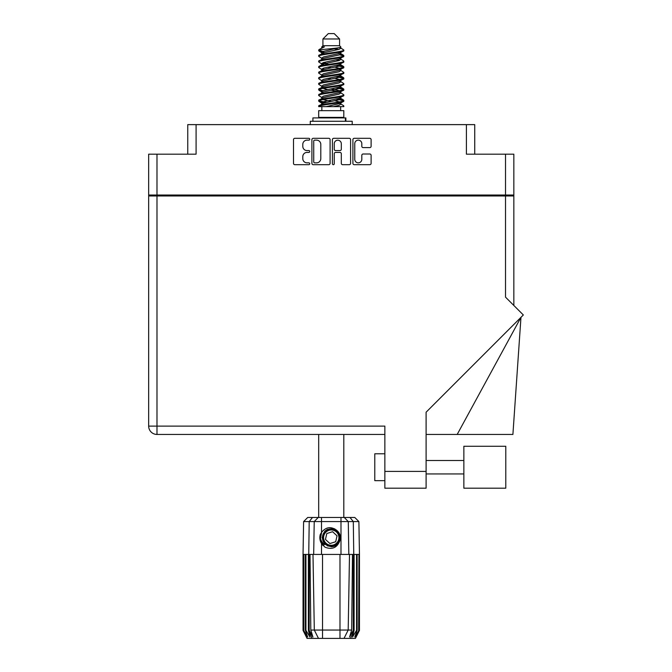 <?xml version="1.0" encoding="UTF-8"?>
<svg xmlns="http://www.w3.org/2000/svg" width="672" height="672" viewBox="0 0 672 672"><rect width="100%" height="100%" fill="white"/><g stroke="black" fill="none" stroke-linecap="round" stroke-linejoin="round"><path stroke-width="1.01" d="M354.757 159.314A3.528 3.528 0 0 0 358.285 162.842A3.528 3.528 0 0 0 361.813 159.314L361.813 155.324A1.319 1.319 0 0 1 363.132 154.006L369.793 154.006A1.319 1.319 0 0 1 371.112 155.324L371.112 163.363A1.319 1.319 0 0 1 369.793 164.682L354.228 164.682A1.319 1.319 0 0 1 352.909 163.363L352.909 139.625A1.319 1.319 0 0 1 354.228 138.306L369.793 138.306A1.319 1.319 0 0 1 371.112 139.625L371.112 146.286A1.319 1.319 0 0 1 369.793 147.605L363.132 147.605A1.319 1.319 0 0 1 361.813 146.286L361.813 143.682A3.528 3.528 0 0 0 358.285 140.154A3.528 3.528 0 0 0 354.757 143.682L354.757 159.314M333.329 164.682A0.924 0.924 0 0 0 334.253 163.758L334.253 153.737A1.319 1.319 0 0 1 335.572 152.418L339.99 152.418A1.319 1.319 0 0 1 341.309 153.737L341.309 163.363A1.319 1.319 0 0 0 342.628 164.682L349.28 164.682A1.319 1.319 0 0 0 350.599 163.363L350.599 139.625A1.319 1.319 0 0 0 349.28 138.306L333.724 138.306A1.319 1.319 0 0 0 332.405 139.625L332.405 163.758A0.924 0.924 0 0 0 333.329 164.682M187.757 154.182L187.757 124.622L196.09 124.622L196.09 154.182L156.988 154.182L156.988 195.031L148.663 195.031L148.663 154.182L156.988 154.182M505.512 154.182L513.836 154.182L513.836 195.031L505.512 195.031L505.512 154.182L466.41 154.182L466.41 124.622L474.743 124.622L474.743 154.182M148.663 195.031L148.663 195.972L513.836 195.972L513.836 305.466M330.095 163.363L330.095 139.625A1.319 1.319 0 0 0 328.776 138.306L313.219 138.306A1.319 1.319 0 0 0 311.9 139.625L311.9 163.363A1.319 1.319 0 0 0 313.219 164.682L328.776 164.682A1.319 1.319 0 0 0 330.095 163.363M307.02 140.154L308.834 140.154A0.924 0.924 0 0 0 309.75 139.23A0.924 0.924 0 0 0 308.834 138.306L294.815 138.306A1.319 1.319 0 0 0 293.496 139.625L293.496 163.363A1.319 1.319 0 0 0 294.815 164.682L308.834 164.682A0.924 0.924 0 0 0 309.75 163.758A0.924 0.924 0 0 0 308.834 162.842L307.02 162.842A4.217 4.217 0 0 1 302.795 158.617L302.795 156.643A4.217 4.217 0 0 1 307.02 152.418L308.834 152.418A0.924 0.924 0 0 0 309.75 151.494A0.924 0.924 0 0 0 308.834 150.57L307.02 150.57A4.217 4.217 0 0 1 302.795 146.353L302.795 144.379A4.217 4.217 0 0 1 307.02 140.154M466.41 124.622L196.09 124.622M505.512 195.031L156.988 195.031M513.836 195.031L513.836 195.972M158.936 195.972L158.936 195.031L158.936 195.972M314.664 140.154A0.924 0.924 0 0 0 313.74 141.078L313.74 161.918A0.924 0.924 0 0 0 314.664 162.842L316.579 162.842A4.217 4.217 0 0 0 320.796 158.617L320.796 144.379A4.217 4.217 0 0 0 316.579 140.154L314.664 140.154M341.309 143.749A3.528 3.528 0 0 0 337.781 140.221A3.528 3.528 0 0 0 334.253 143.749L334.253 149.251A1.319 1.319 0 0 0 335.572 150.57L339.99 150.57A1.319 1.319 0 0 0 341.309 149.251L341.309 143.749M503.563 195.031L503.563 195.972M463.856 446.275L463.856 488.191L505.781 488.191L505.781 446.275L463.856 446.275M384.854 480.665L374.783 480.665L374.783 453.793L384.854 453.793M505.512 195.972L505.512 297.142L523.337 314.966L426.107 412.205L426.107 488.191L384.854 488.191L384.854 426.115L156.988 426.115L156.988 195.972M384.854 434.448L156.988 434.448A8.333 8.333 0 0 1 148.663 426.115L148.663 195.972M457.187 434.448L520.968 317.344L512.904 434.448L426.107 434.448M318.688 434.448L318.688 517.482M343.812 434.448L343.812 517.482M322.921 38.976L339.578 38.976L334.202 33.6L328.297 33.6L322.921 38.976L322.921 45.696L321.72 47.116M339.578 38.976L339.578 45.696L322.921 45.696M338.075 98.624L343.812 100.397C344.585 102.262 317.915 104.126 318.688 105.991L318.688 106.621C318.587 104.773 344.602 102.942 343.812 101.094L340.301 103.412L340.502 102.413M340.78 97.247L340.78 98.65L338.965 99.767L323.534 103.127L318.688 105.991M343.812 100.397L343.812 101.094M318.704 49.921L318.688 50.711L319.889 49.921L318.704 49.921L319.981 49.031L324.416 46.897L321.72 46.897L321.72 48.266M340.502 54.289L343.812 55.608C344.585 57.481 317.915 59.346 318.688 61.211L318.688 61.908C317.915 60.043 344.585 58.178 343.812 56.314L338.965 59.178L323.534 62.538L321.72 63.655L321.72 65.058L323.534 63.941L338.965 60.581L340.78 59.464L340.301 58.892L343.442 60.774L343.812 61.908C344.585 63.773 317.915 65.646 318.688 67.511L319.057 66.377L322.199 64.495M343.442 55.18L340.301 53.298L340.78 53.861L338.965 54.978L323.534 58.338L318.688 61.211M343.812 55.608L343.812 56.314M338.075 65.033L343.812 66.805C344.585 68.67 317.915 70.543 318.688 72.408L318.688 73.105C317.915 71.24 344.585 69.376 343.812 67.511L338.965 70.375L323.534 73.735L321.72 74.852L321.72 76.255L323.534 75.138L338.965 71.778L340.78 70.661L340.78 69.258M343.442 66.377L340.301 64.495L340.78 65.058L338.965 66.175L323.534 69.535L318.688 72.408M343.812 66.805L343.812 67.511M338.075 76.23L343.812 78.002C344.585 79.867 317.915 81.74 318.688 83.605L318.688 84.302C317.915 82.438 344.585 80.573 343.812 78.708L338.965 81.572L323.534 84.932L321.72 86.05L321.997 87.881M340.78 74.852L340.78 76.255L338.965 77.372L323.534 80.732L318.688 83.605M343.812 78.002L343.812 78.708M338.075 87.427L343.812 89.2C344.585 91.064 317.915 92.929 318.688 94.802L318.688 95.5C317.915 93.635 344.585 91.77 343.812 89.897L338.965 92.77L323.534 96.13L321.72 97.247L321.72 98.65M340.78 86.05L340.78 87.452L338.965 88.57L323.534 91.93L318.688 94.802M343.812 89.2L343.812 89.897M318.931 50.366L322.98 51.534M343.568 55.961L339.52 54.793M324.425 52.492L318.688 50.711M322.98 62.723L326.138 63.269M343.568 67.158L336.361 65.453M328.826 64.361L321.997 63.227M322.199 64.226L318.688 61.908M343.568 78.355L336.361 76.65M322.199 75.424L318.688 73.105M343.568 89.552L336.361 87.847M322.199 86.621L318.688 84.302M343.568 100.75L336.361 99.044M322.199 97.818L318.688 95.5M321.846 106.621L321.846 110.653M340.654 106.621L340.654 110.653M343.812 110.653L318.688 110.653L318.688 117.373L343.812 117.373L343.812 110.653M323.459 117.373L323.459 117.911M339.041 117.373L339.041 117.911M318.688 55.608L318.688 56.314C317.915 54.449 344.585 52.576 343.812 50.711L343.812 50.014C344.585 51.878 317.915 53.743 318.688 55.608L323.534 52.744L338.965 49.384L340.78 48.266L340.057 47.561M321.72 59.464L321.72 58.061L323.534 56.944L338.965 53.584L343.812 50.711M318.688 66.805C317.915 64.94 344.585 63.076 343.812 61.211M321.72 70.661L321.72 69.258L323.534 68.141L338.965 64.781L343.812 61.908M318.688 78.002L318.688 78.708C317.915 76.835 344.585 74.97 343.812 73.105L343.812 72.408C344.585 74.273 317.915 76.138 318.688 78.002L322.199 75.684M321.72 81.85L321.72 80.455L323.534 79.338L338.965 75.978L343.812 73.105M318.688 89.2L318.688 89.897C317.915 88.032 344.585 86.167 343.812 84.302L343.812 83.605C344.585 85.47 317.915 87.335 318.688 89.2L323.534 86.335L338.965 82.975L340.78 81.85L340.78 80.455M321.72 93.047L321.72 91.652L323.534 90.527L338.965 87.175L343.812 84.302M318.688 100.397L318.688 101.094C317.915 99.229 344.585 97.364 343.812 95.5L343.812 94.802C344.585 96.667 317.915 98.532 318.688 100.397L323.534 97.524L338.965 94.172L340.78 93.047L340.78 91.652M321.72 104.244L321.72 102.85L323.534 101.724L338.965 98.364L343.812 95.5M343.812 50.014L340.301 47.695M339.52 60.396L336.361 59.85M322.199 58.632L318.688 56.314M343.812 72.408L340.301 70.09M324.425 69.283L321.997 68.83M322.199 69.821L318.688 67.511M343.812 83.605L340.301 81.287M322.199 81.018L318.688 78.708M343.812 94.802L340.301 92.484M322.98 90.72L318.931 89.552M321.997 91.224L318.688 89.897M343.812 105.991L343.812 106.621L343.048 106.621L343.812 105.991L343.442 105.563L340.301 103.681M326.138 102.455L318.931 100.75M324.425 102.875L318.688 101.094M339.578 45.696L340.78 46.897L340.301 47.435L323.534 51.341L321.72 52.466L322.199 53.029L319.057 51.148M340.78 48.266L340.78 46.897C342.132 48.056 324.601 49.039 319.889 49.921M318.696 106.621L343.048 106.621M340.729 48.082L339.839 47.67M334.748 48.997L338.839 49.417M326.273 106.621L340.301 103.412M339.52 101.917L334.916 100.75M339.52 90.72L331.254 88.847M339.52 79.523L334.916 78.355M339.52 68.326L334.916 67.158M324.425 65.033L322.442 64.361M324.425 53.836L322.199 53.029M333.472 106.621L338.965 105.361L340.78 104.244L340.78 102.85M331.254 101.447L322.98 99.582M336.361 91.258L331.254 90.25M327.583 89.552L322.98 88.385M331.254 79.052L327.583 78.355M321.997 76.684L321.72 76.255M331.254 67.855L327.583 67.158M321.997 65.486L321.72 65.058M321.997 54.289L322.199 53.298M343.442 88.771L340.057 86.755M340.301 53.298L338.075 52.492M319.981 49.031L324.416 46.897M340.78 65.058L340.502 63.227M340.78 53.861L340.502 52.03M321.51 517.482L321.51 521.581L303.61 521.581L307.709 517.482L354.791 517.482L358.89 521.581L321.51 521.581L321.51 532.426C325.912 526.949 330.952 526.218 336.613 530.242C340.024 533.064 341.082 536.592 339.814 540.817C338.192 544.589 335.336 546.571 331.254 546.773L324.786 544.093L322.115 537.634L324.786 531.174L327.466 529.318M320.435 541.279L320.939 542.514M309.187 554.425L322.518 554.425L322.518 630.05L351.683 630.05L352.489 554.425L349.507 554.425L348.188 630.05L344.014 638.4L307.062 638.4L303.038 630.336L306.541 637.056L303.559 630.336L307.7 637.056L305.374 630.336L305.936 630.336L309.96 637.056L308.389 630.336L309.187 630.336L309.187 554.425L308.389 554.425L308.389 630.336M339.982 638.4L339.982 554.425L322.518 554.425M339.982 554.425L349.507 554.425M352.489 554.425L354.11 554.425L354.11 630.336L350.54 638.4L344.014 638.4L346.374 633.679M356.563 554.425L356.563 630.336L357.126 630.336L357.126 554.425L354.11 554.425M356.563 630.336L352.54 637.056L354.11 630.336M359.461 630.336L359.453 554.425L359.461 630.336L355.438 638.4L350.54 638.4M359.453 630.336L355.958 637.056L358.94 630.336L354.799 637.056L357.126 630.336M358.94 630.336L358.94 554.425L358.655 630.336M308.389 554.425L305.936 554.425L305.936 630.336M305.936 554.425L305.374 554.425L305.374 630.336M305.374 554.425L303.845 554.425L303.845 630.336M303.845 554.425L303.559 630.336M303.61 521.581L303.038 554.425L303.047 630.336L303.038 554.425L303.559 554.425M357.126 554.425L358.655 554.425M358.94 554.425L359.453 554.425M339.814 540.817C337.05 547.798 332.119 549.923 325.013 547.193L321.51 543.572L323.039 545.555M321.51 532.426L320.275 534.5C319.427 537.701 319.838 540.725 321.51 543.572L321.51 554.425M310.01 554.425L310.817 630.05L314.311 630.05L312.992 554.425M353.312 554.425L353.312 630.336L353.758 630.336L353.758 554.425L353.296 521.581L350.02 517.482M314.311 630.05L318.486 638.4L314.311 630.05L322.518 630.05L322.518 638.4M310.817 630.05L312.925 637.056L309.187 630.336M353.312 630.336L349.574 637.056L351.683 630.05M319.864 536.869L319.939 539.137M319.948 539.204L321.502 543.556M312.908 121.271L312.908 117.911L345.87 117.911L345.87 121.271M352.212 124.622L352.212 121.271L310.288 121.271L310.288 124.622M322.804 544.706A11.021 11.021 0 0 1 320.275 536.659L321.72 532.106L320.334 539.129L323.77 545.723L320.334 539.129L321.72 532.106M336.454 532.014A7.661 7.661 0 0 0 325.626 532.434A7.661 7.661 0 0 0 326.046 543.253A7.661 7.661 0 0 0 336.874 542.833A7.661 7.661 0 0 0 336.454 532.014M334.723 528.814L327.121 529.502L322.72 535.718C322.098 538.961 322.963 541.741 325.315 544.051L329.33 546.168L327.172 545.807M322.568 538.675L322.72 535.71C325.836 528.713 330.666 527.209 337.184 531.216C342.955 536.004 339.091 546.479 331.59 546.37C326.264 546.059 323.24 543.262 322.51 537.978C321.821 530.51 331.968 525.832 337.184 531.216C340.738 535.198 340.897 539.322 337.672 543.572C332.884 549.343 322.4 545.471 322.51 537.978C322.82 532.644 325.626 529.62 330.91 528.898C338.377 528.2 343.048 538.348 337.672 543.572C332.884 549.343 322.4 545.471 322.51 537.978C322.82 532.644 325.626 529.62 330.91 528.898C338.377 528.2 343.048 538.348 337.672 543.572C333.682 547.117 329.566 547.277 325.315 544.051C319.544 539.263 323.408 528.788 330.91 528.898C336.235 529.208 339.259 532.006 339.99 537.289C339.679 542.623 336.874 545.647 331.59 546.37C324.164 547.058 319.477 537.012 324.769 531.762M327.02 545.286L325.315 544.051L331.59 546.37L337.672 543.572L339.99 537.289L337.184 531.216L339.99 537.289L337.672 543.572L331.59 546.37L325.315 544.051L322.51 537.978L325.315 544.051L327.113 545.336M324.744 544.664C321.989 542.716 320.502 540.044 320.275 536.659M335.698 541.75L337.042 535.836L332.59 531.72L326.802 533.518L325.458 539.431L329.91 543.547L335.698 541.75M339.99 537.289L337.672 543.572L331.59 546.37L325.315 544.051M337.672 543.572L331.59 546.37L329.104 546.109M327.138 545.353L325.315 544.051L322.51 537.978L325.315 544.051L327.138 545.353L325.315 544.051L322.51 537.978L325.315 544.051L327.138 545.353M167.269 195.031L167.269 195.972M495.23 195.972L495.23 195.031M384.854 471.4L426.107 471.4M156.988 434.448L156.988 426.115L148.663 426.115A8.333 8.333 0 0 0 156.988 434.448M311.959 638.4L308.742 630.336L308.742 554.425L309.204 521.581L312.48 517.482M340.99 554.425L340.99 517.482M313.673 554.425L314.227 521.581L318.217 517.482M344.282 517.482L348.272 521.581L348.827 554.425M345.408 121.271L345.408 117.911M463.856 473.953L426.107 473.953M463.856 460.513L426.107 460.513M340.78 59.464L340.78 58.061M321.72 53.861L321.72 52.466M343.442 99.96L340.301 98.078M343.442 77.574L340.301 75.684M322.199 103.412L319.057 101.531M322.199 92.215L319.057 90.334M358.89 521.581L359.461 554.425"/></g></svg>
